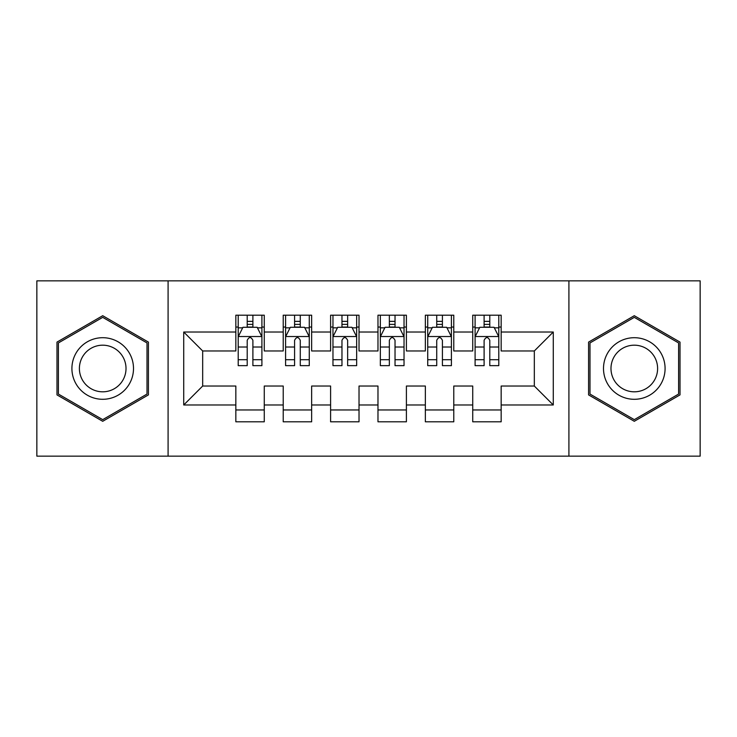 <?xml version="1.0" encoding="UTF-8"?>
<svg xmlns="http://www.w3.org/2000/svg" width="737" height="737" viewBox="0 0 737 737"><rect width="100%" height="100%" fill="white"/><g stroke="black" fill="none" stroke-linecap="round" stroke-linejoin="round"><path stroke-width="1.11" d="M568.909 456.148L700.15 456.148L700.15 280.852L568.909 280.852L568.909 456.148L168.091 456.148L168.091 280.852L36.85 280.852L36.85 456.148L168.091 456.148M568.909 280.852L168.091 280.852M183.725 404.982L183.725 332.018L235.84 332.018L235.84 350.969L202.675 350.969L202.675 386.031L183.725 404.982L235.84 404.982L235.84 421.804L264.27 421.804L264.27 404.982L283.22 404.982L283.22 421.804L311.65 421.804L311.65 404.982L330.6 404.982L330.6 421.804L359.02 421.804L359.02 404.982L377.98 404.982L377.98 421.804L406.4 421.804L406.4 404.982L425.35 404.982L425.35 421.804L453.78 421.804L453.78 404.982L472.73 404.982L472.73 421.804L501.16 421.804L501.16 386.031L534.325 386.031L534.325 350.969L501.16 350.969L501.16 332.018L553.275 332.018L553.275 404.982L501.16 404.982M501.16 332.018L501.16 315.196L472.73 315.196L472.73 332.018L453.78 332.018L453.78 315.196L425.35 315.196L425.35 332.018L406.4 332.018L406.4 315.196L377.98 315.196L377.98 332.018L359.02 332.018L359.02 315.196L330.6 315.196L330.6 332.018L311.65 332.018L311.65 315.196L283.22 315.196L283.22 332.018L264.27 332.018L264.27 315.196L235.84 315.196L235.84 332.018M453.78 404.982L453.78 386.031L472.73 386.031L472.73 404.982M553.275 332.018L534.325 350.969M406.4 404.982L406.4 386.031L425.35 386.031L425.35 404.982M472.73 332.018L472.73 350.969L453.78 350.969L453.78 332.018M359.02 404.982L359.02 386.031L377.98 386.031L377.98 404.982M425.35 332.018L425.35 350.969L406.4 350.969L406.4 332.018M311.65 404.982L311.65 386.031L330.6 386.031L330.6 404.982M377.98 332.018L377.98 350.969L359.02 350.969L359.02 332.018M264.27 404.982L264.27 386.031L283.22 386.031L283.22 404.982M330.6 332.018L330.6 350.969L311.65 350.969L311.65 332.018M202.675 386.031L235.84 386.031L235.84 404.982M283.22 332.018L283.22 350.969L264.27 350.969L264.27 332.018M472.73 327.044L475.098 327.044M498.792 327.044L501.16 327.044M425.35 327.044L427.727 327.044M451.413 327.044L453.78 327.044M377.98 327.044L380.347 327.044M404.033 327.044L406.4 327.044M330.6 327.044L332.967 327.044M356.653 327.044L359.02 327.044M283.22 327.044L285.587 327.044M309.273 327.044L311.65 327.044M235.84 327.044L238.208 327.044M261.902 327.044L264.27 327.044M235.84 409.956L264.27 409.956M283.22 409.956L311.65 409.956M330.6 409.956L359.02 409.956M377.98 409.956L406.4 409.956M425.35 409.956L453.78 409.956M472.73 409.956L501.16 409.956M183.725 332.018L202.675 350.969M534.325 386.031L553.275 404.982M148.423 342.106L102.71 315.703L56.989 342.106L56.989 394.894L102.71 421.297L148.423 394.894L148.423 342.106M588.577 342.106L588.577 394.894L634.29 421.297L680.011 394.894L680.011 342.106L634.29 315.703L588.577 342.106M252.892 321.36L247.208 321.36M261.902 359.72L252.892 359.72L252.892 365.653L261.902 365.653L261.902 336.754L257.158 327.283L242.943 327.283L238.208 336.754L238.208 365.653L247.208 365.653L247.208 359.72L238.208 359.72M238.208 336.754L238.208 315.196M261.902 336.754L261.902 315.196M247.208 327.283L247.208 315.196M252.892 315.196L252.892 327.283M252.892 359.72L252.892 340.31C251.004 336.662 249.106 336.662 247.208 340.31L247.208 359.72M252.892 327.044L247.208 327.044M300.272 321.36L294.588 321.36M309.273 359.72L300.272 359.72L300.272 365.653L309.273 365.653L309.273 336.754L304.538 327.283L290.323 327.283L285.587 336.754L285.587 365.653L294.588 365.653L294.588 359.72L285.587 359.72M285.587 336.754L285.587 315.196M309.273 336.754L309.273 315.196M294.588 327.283L294.588 315.196M300.272 315.196L300.272 327.283M300.272 359.72L300.272 340.31C298.384 336.662 296.486 336.662 294.588 340.31L294.588 359.72M300.272 327.044L294.588 327.044M347.652 321.36L341.968 321.36M356.653 359.72L347.652 359.72L347.652 365.653L356.653 365.653L356.653 336.754L351.918 327.283L337.703 327.283L332.967 336.754L332.967 365.653L341.968 365.653L341.968 359.72L332.967 359.72M332.967 336.754L332.967 315.196M356.653 336.754L356.653 315.196M341.968 327.283L341.968 315.196M347.652 315.196L347.652 327.283M347.652 359.72L347.652 340.31C345.764 336.662 343.866 336.662 341.968 340.31L341.968 359.72M347.652 327.044L341.968 327.044M129.38 353.106A30.797 30.797 0 0 0 87.307 341.83A30.797 30.797 0 0 0 76.04 383.894A30.797 30.797 0 0 0 118.104 395.17A30.797 30.797 0 0 0 129.38 353.106M122.895 356.846A23.317 23.317 0 0 0 91.047 348.306A23.317 23.317 0 0 0 82.516 380.154A23.317 23.317 0 0 0 114.364 388.694A23.317 23.317 0 0 0 122.895 356.846M102.71 419.648L58.407 394.074L58.407 342.926L102.71 317.352L147.004 342.926L147.004 394.074L102.71 419.648M660.96 353.106A30.797 30.797 0 0 0 618.896 341.83A30.797 30.797 0 0 0 607.62 383.894A30.797 30.797 0 0 0 649.693 395.17A30.797 30.797 0 0 0 660.96 353.106M654.484 356.846A23.317 23.317 0 0 0 622.636 348.306A23.317 23.317 0 0 0 614.105 380.154A23.317 23.317 0 0 0 645.953 388.694A23.317 23.317 0 0 0 654.484 356.846M634.29 419.648L589.996 394.074L589.996 342.926L634.29 317.352L678.593 342.926L678.593 394.074L634.29 419.648M395.032 321.36L389.348 321.36M404.033 359.72L395.032 359.72L395.032 365.653L404.033 365.653L404.033 336.754L399.297 327.283L385.082 327.283L380.347 336.754L380.347 365.653L389.348 365.653L389.348 359.72L380.347 359.72M380.347 336.754L380.347 315.196M404.033 336.754L404.033 315.196M389.348 327.283L389.348 315.196M395.032 315.196L395.032 327.283M395.032 359.72L395.032 340.31C393.143 336.662 391.246 336.662 389.348 340.31L389.348 359.72M395.032 327.044L389.348 327.044M442.412 321.36L436.728 321.36M451.413 359.72L442.412 359.72L442.412 365.653L451.413 365.653L451.413 336.754L446.677 327.283L432.462 327.283L427.727 336.754L427.727 365.653L436.728 365.653L436.728 359.72L427.727 359.72M427.727 336.754L427.727 315.196M451.413 336.754L451.413 315.196M436.728 327.283L436.728 315.196M442.412 315.196L442.412 327.283M442.412 359.72L442.412 340.31C440.514 336.662 438.626 336.662 436.728 340.31L436.728 359.72M442.412 327.044L436.728 327.044M489.792 321.36L484.108 321.36M498.792 359.72L489.792 359.72L489.792 365.653L498.792 365.653L498.792 336.754L494.057 327.283L479.842 327.283L475.098 336.754L475.098 365.653L484.108 365.653L484.108 359.72L475.098 359.72M475.098 336.754L475.098 315.196M498.792 336.754L498.792 315.196M484.108 327.283L484.108 315.196M489.792 315.196L489.792 327.283M489.792 359.72L489.792 340.31C487.894 336.662 486.005 336.662 484.108 340.31L484.108 359.72M489.792 327.044L484.108 327.044M261.782 336.523L238.327 336.523M238.208 327.845L242.666 327.845M257.443 327.845L261.902 327.845M247.208 347.016L238.208 347.016M261.902 347.016L252.892 347.016M252.892 324.372L247.208 324.372M309.162 336.523L285.707 336.523M285.587 327.845L290.037 327.845M304.823 327.845L309.273 327.845M294.588 347.016L285.587 347.016M309.273 347.016L300.272 347.016M300.272 324.372L294.588 324.372M356.533 336.523L333.087 336.523M332.967 327.845L337.417 327.845M352.203 327.845L356.653 327.845M341.968 347.016L332.967 347.016M356.653 347.016L347.652 347.016M347.652 324.372L341.968 324.372M403.913 336.523L380.467 336.523M380.347 327.845L384.797 327.845M399.583 327.845L404.033 327.845M389.348 347.016L380.347 347.016M404.033 347.016L395.032 347.016M395.032 324.372L389.348 324.372M451.293 336.523L427.838 336.523M427.727 327.845L432.177 327.845M446.963 327.845L451.413 327.845M436.728 347.016L427.727 347.016M451.413 347.016L442.412 347.016M442.412 324.372L436.728 324.372M498.673 336.523L475.218 336.523M475.098 327.845L479.557 327.845M494.334 327.845L498.792 327.845M484.108 347.016L475.098 347.016M498.792 347.016L489.792 347.016M489.792 324.372L484.108 324.372"/></g></svg>
